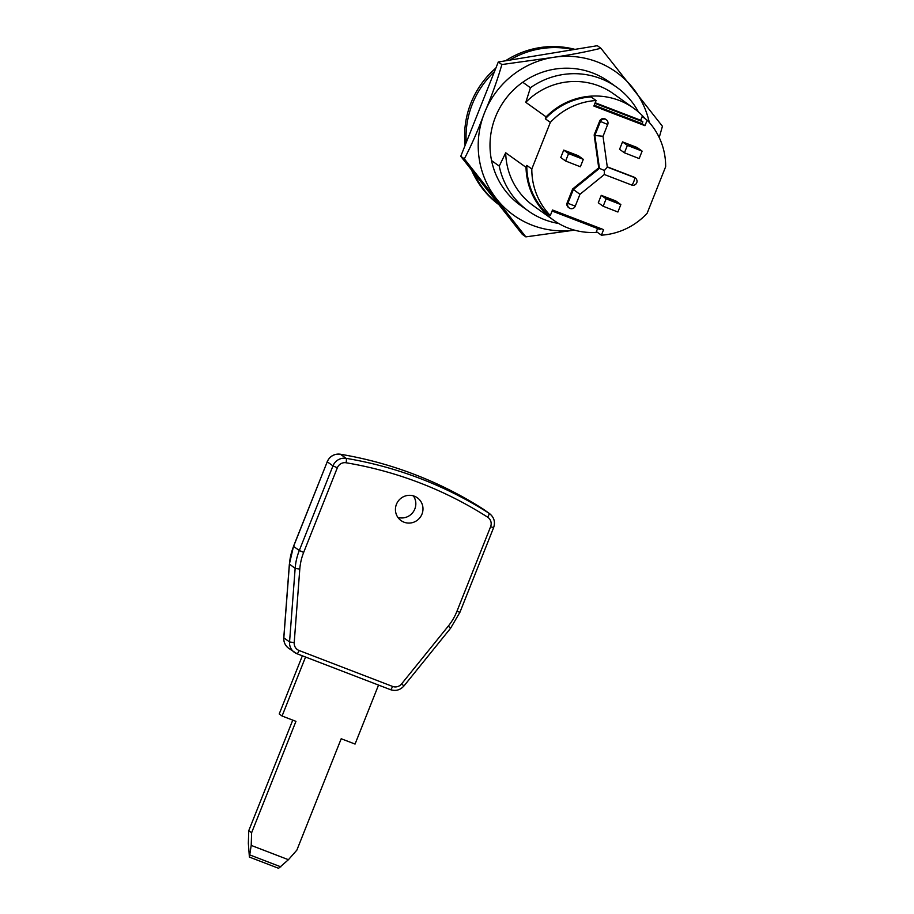 <?xml version="1.0" encoding="UTF-8"?>
<svg xmlns="http://www.w3.org/2000/svg" width="914" height="914" viewBox="0 0 914 914"><rect width="100%" height="100%" fill="white"/><g stroke="black" fill="none" stroke-linecap="round" stroke-linejoin="round"><path stroke-width="1.37" d="M421.982 514.114A14.007 13.664 -54.4 0 1 401.063 520.592A14.007 13.664 -54.4 0 1 396.436 504.3A14.007 13.664 -54.4 0 1 417.355 497.81A14.007 13.664 -54.4 0 1 421.982 514.114M413.345 495.856A14.007 13.664 -54.4 0 1 397.921 517.427M378.533 685.089L355.055 744.065L341.196 738.741L296.867 850.111L288.424 859.708L278.587 868.3L249.396 857.081L251.201 845.404L251.624 832.723L295.942 721.352L282.072 716.016L305.55 657.029M249.396 857.081L248.345 843.348L248.757 830.677L251.624 832.723M248.757 830.677L292.754 720.118M302.363 655.806L279.216 713.971L282.072 716.016M251.201 845.404L288.424 859.708M558.717 223.496A76.022 74.171 -54.4 0 1 528.281 210.928L520.592 205.433A76.022 74.171 -54.4 0 1 495.479 116.935A76.022 74.171 -54.4 0 1 609.032 81.746L616.721 87.241A76.022 74.171 -54.4 0 1 638.463 111.976M574.46 230.134L525.858 236.875L464.335 158.865C471.521 145.143 478.262 129.765 484.534 112.73C491.595 96.256 497.376 80.192 501.866 64.551L552.821 57.433C570.667 54.84 586.697 51.79 600.909 48.259L662.433 126.269L659.211 137.534M525.858 236.875L522.271 234.315L460.759 156.305L498.29 61.992L597.333 45.7L600.909 48.259M501.866 64.551L498.29 61.992M464.335 158.865L460.759 156.305M575.877 156.385L569.73 153.175L577.1 156.054L578.882 157.357L575.877 156.385M634.693 148.171L628.535 144.96L635.904 147.84L637.686 149.142L634.693 148.171M613.42 201.628L607.262 198.418L614.631 201.297L616.413 202.6L613.42 201.628M465.112 145.349A88.03 85.882 -54.4 0 1 470.939 103.008A88.03 85.882 -54.4 0 1 495.891 68.024M505.511 60.804A88.03 85.882 -54.4 0 1 574.997 49.379M466.22 142.584A88.03 85.882 -54.4 0 1 472.367 104.036A88.03 85.882 -54.4 0 1 494.463 71.612M509.681 60.118A88.03 85.882 -54.4 0 1 573.341 49.642M622.525 141.887L619.566 149.313L624.433 152.798L627.392 145.372L622.525 141.887L637.127 147.497L642.119 151.13L639.172 158.556L624.433 152.798M602.954 136.277L594.865 135.455L600.372 121.631A3.999 3.907 -54.4 0 1 606.348 119.78L605.628 119.266A3.999 3.907 125.6 0 0 599.653 121.116L594.157 134.941L598.727 167.845L572.655 188.958L567.16 202.794A3.999 3.907 125.6 0 0 568.474 207.444L569.193 207.958A3.999 3.907 -54.4 0 1 567.868 203.296L567.16 202.794M607.296 167.091L634.499 177.545A3.999 3.907 -54.4 0 1 635.344 178.002L634.636 177.487A3.999 3.907 125.6 0 0 633.779 177.03L607.262 166.839M603.594 229.631L552.502 210.003L550.297 215.533A68.024 66.356 -54.4 0 1 531.811 168.976L550.342 122.396A68.024 66.356 -54.4 0 1 596.077 100.517L593.871 106.047L644.964 125.686L647.169 120.145A68.024 66.356 -54.4 0 1 665.655 166.714L647.123 213.293A68.024 66.356 -54.4 0 1 601.389 235.172L603.594 229.631M563.721 150.102L560.762 157.528L565.629 161.013L568.588 153.586L563.721 150.102L578.311 155.711L583.315 159.344L580.367 166.771L565.629 161.013M601.252 195.345L598.293 202.771L603.16 206.256L606.119 198.829L601.252 195.345L615.842 200.954L620.846 204.587L617.898 212.014L603.16 206.256M550.297 215.533L545.292 211.957A68.024 66.356 -54.4 0 1 526.795 165.388L531.811 168.976M597.39 232.316A68.824 67.145 -54.4 0 1 553.69 220.251A68.824 67.145 -54.4 0 1 526.03 167.331L526.795 165.388M601.389 235.172L596.385 231.596L597.596 228.523M552.09 211.031L599.995 229.448L600.407 228.409M594.203 105.224L642.096 123.641L642.839 121.779L640.691 120.248L595.185 102.756M640.691 120.248L642.154 116.569L647.169 120.145M550.342 122.396L545.338 118.809L546.104 116.866A68.824 67.145 -54.4 0 1 633.756 108.275A68.824 67.145 -54.4 0 1 645.273 118.797M545.338 118.809A68.024 66.356 -54.4 0 1 591.061 96.93L596.077 100.517M642.096 123.641L644.964 125.686M546.104 116.866L525.79 102.334A68.824 67.145 -54.4 0 1 613.431 93.742L633.756 108.275M553.69 220.251L533.365 205.719A68.824 67.145 -54.4 0 1 505.705 152.798L526.03 167.331M528.281 210.928A76.022 74.171 -54.4 0 1 499.25 166.097L505.705 152.798M525.79 102.334L530.428 87.744A76.022 74.171 -54.4 0 1 616.721 87.241M530.428 87.744L522.751 82.249M499.25 166.097L491.572 160.601M498.758 204.496A88.03 85.882 -54.4 0 1 473.772 172.803M498.884 204.656A88.03 85.882 -54.4 0 1 471.544 169.981M642.839 121.779L594.934 103.373M575.169 206.107L567.868 203.296L573.375 189.472L572.655 188.958M579.876 194.259L573.375 189.472L599.447 168.359L598.727 167.845M604.291 174.494L604.383 170.484L599.447 168.359L594.865 135.455L594.157 134.941M604.325 174.517L579.956 194.316L575.237 206.187A3.999 3.999 0 0 1 569.193 207.958A3.999 3.907 -54.4 0 0 570.039 208.415M607.673 124.43L603.023 136.369L607.319 167.193L604.383 170.484M568.588 153.586L583.315 159.344M627.392 145.372L642.119 151.13M606.119 198.829L620.846 204.587M487.63 517.164A396.139 386.451 125.6 0 0 346.098 462.77A7.998 7.803 125.6 0 0 337.335 467.785L303.665 552.41A56.017 54.646 125.6 0 0 299.792 569.091L294.205 642.656A7.998 7.803 125.6 0 0 299.095 650.505L392.563 686.425A7.998 7.803 125.6 0 0 401.577 683.923L448.248 626.147A56.017 54.646 125.6 0 0 456.931 611.317L490.601 526.704A7.998 7.803 125.6 0 0 487.63 517.164A3.999 0.88 -57.4 0 0 489.07 513.291A12.008 11.711 -54.4 0 1 489.573 513.622L483.837 509.521A12.008 11.711 125.6 0 0 483.346 509.189L489.07 513.291A400.138 390.347 -54.4 0 0 346.12 458.337A12.008 11.711 -54.4 0 0 332.97 465.877L337.335 467.785M401.577 683.923L403.977 685.934C400.206 690.104 395.693 691.35 390.415 689.647A3.999 0.857 -69 0 1 390.369 689.624L296.993 653.739M392.563 686.425A3.999 0.857 -69 0 1 390.415 689.647L296.947 653.727A3.999 0.857 -69 0 1 296.901 653.704A12.008 11.711 -54.4 0 1 289.555 641.936L295.153 568.371A60.016 58.553 -54.4 0 1 299.301 550.491L332.97 465.877L327.246 461.787L293.577 546.401L299.301 550.491L303.665 552.41M293.611 546.309L293.577 546.401A60.016 58.553 125.6 0 0 289.43 564.269L283.831 637.846L289.555 641.936L294.205 642.656M283.843 637.664L283.831 637.846A12.008 11.711 125.6 0 0 288.63 648.243L296.947 653.727A3.999 0.857 -69 0 0 299.095 650.505M289.441 564.098L295.153 568.371L299.792 569.091M483.335 509.178A3.999 0.88 -57.4 0 1 483.346 509.189L483.346 509.189A400.138 390.347 125.6 0 0 340.396 454.247L346.12 458.337A3.999 0.788 -80.5 0 1 346.098 462.77M483.837 509.521L483.346 509.189C439.485 481.278 391.809 462.952 340.316 454.212A3.999 0.788 -80.5 0 1 340.396 454.247A12.008 11.711 125.6 0 0 327.246 461.787L293.508 546.321L289.361 564.178L283.774 637.744C283.569 642.119 285.191 645.615 288.63 648.243M280.861 866.86L250.093 855.036M448.248 626.147L450.648 628.146L403.977 685.934M456.931 611.317L459.925 612.277L450.648 628.146M490.601 526.704L493.606 527.664L459.925 612.277M327.281 461.696L327.178 461.707C329.84 456.12 334.227 453.618 340.316 454.212M574.38 230.111A88.03 85.882 -54.4 0 1 496.531 198.886A88.03 85.882 -54.4 0 1 484.534 112.73A88.03 85.882 -54.4 0 1 552.821 57.433A88.03 85.882 -54.4 0 1 633.105 88.292A88.03 85.882 -54.4 0 1 649.328 122.499M635.344 178.002A3.999 3.999 0 0 1 631.585 184.994A3.999 0.857 -69 0 1 631.54 184.971L604.394 174.528L631.585 184.994A3.999 0.857 -69 0 0 633.733 181.772A3.999 0.857 -69 0 0 634.499 177.545L633.779 177.03M606.348 119.78A3.999 3.999 0 0 1 607.741 124.51L599.653 121.116M614.631 201.297L614.357 201.983M635.904 147.84L635.63 148.525M577.1 156.054L576.825 156.74M493.606 527.664C495.457 522.02 494.12 517.335 489.573 513.622"/></g></svg>
